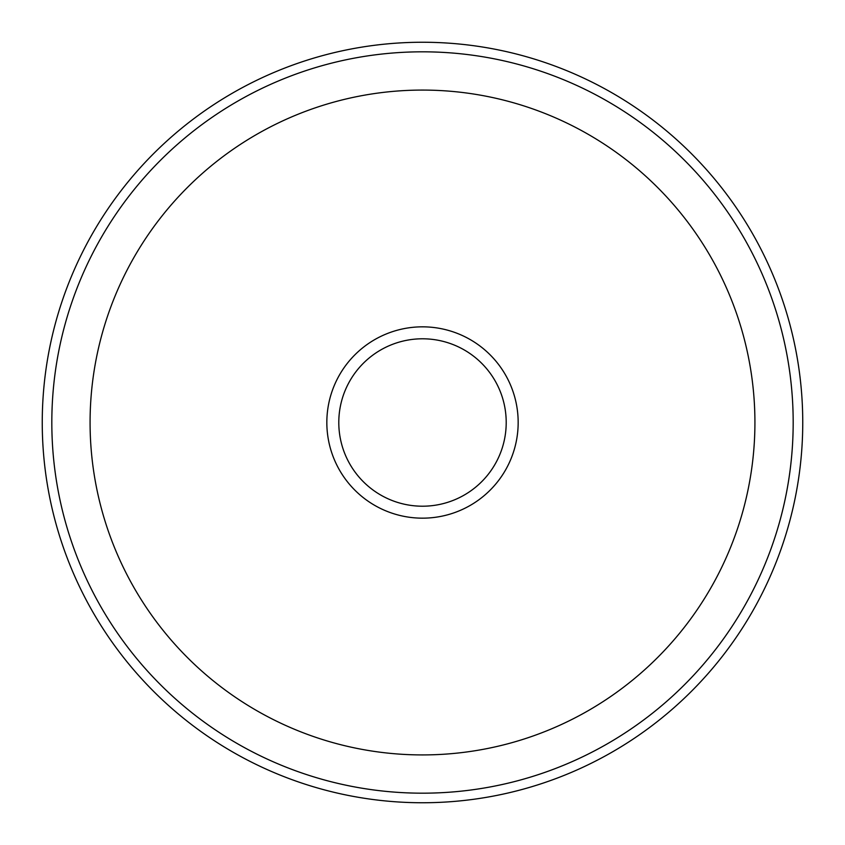<?xml version="1.0" encoding="UTF-8"?>
<svg xmlns="http://www.w3.org/2000/svg" width="845" height="845" viewBox="0 0 845 845"><rect width="100%" height="100%" fill="white"/><g stroke="black" fill="none" stroke-linecap="round" stroke-linejoin="round"><path stroke-width="1.27" d="M326.835 422.5A95.665 95.665 0 0 0 422.5 518.165A95.665 95.665 0 0 0 518.165 422.5A95.665 95.665 0 0 0 422.5 326.835A95.665 95.665 0 0 0 326.835 422.5M802.75 422.5A380.25 380.25 0 0 0 422.5 42.25A380.25 380.25 0 0 0 42.25 422.5A380.25 380.25 0 0 0 422.5 802.75A380.25 380.25 0 0 0 802.75 422.5M793.18 422.5A370.68 370.68 0 0 0 422.5 51.82A370.68 370.68 0 0 0 51.82 422.5A370.68 370.68 0 0 0 422.5 793.18A370.68 370.68 0 0 0 793.18 422.5M754.923 422.5A332.423 332.423 0 0 0 422.5 90.077A332.423 332.423 0 0 0 90.077 422.5A332.423 332.423 0 0 0 422.5 754.923A332.423 332.423 0 0 0 754.923 422.5M338.792 422.5A83.708 83.708 0 0 0 422.5 506.208A83.708 83.708 0 0 0 506.208 422.5A83.708 83.708 0 0 0 422.5 338.792A83.708 83.708 0 0 0 338.792 422.5"/></g></svg>

